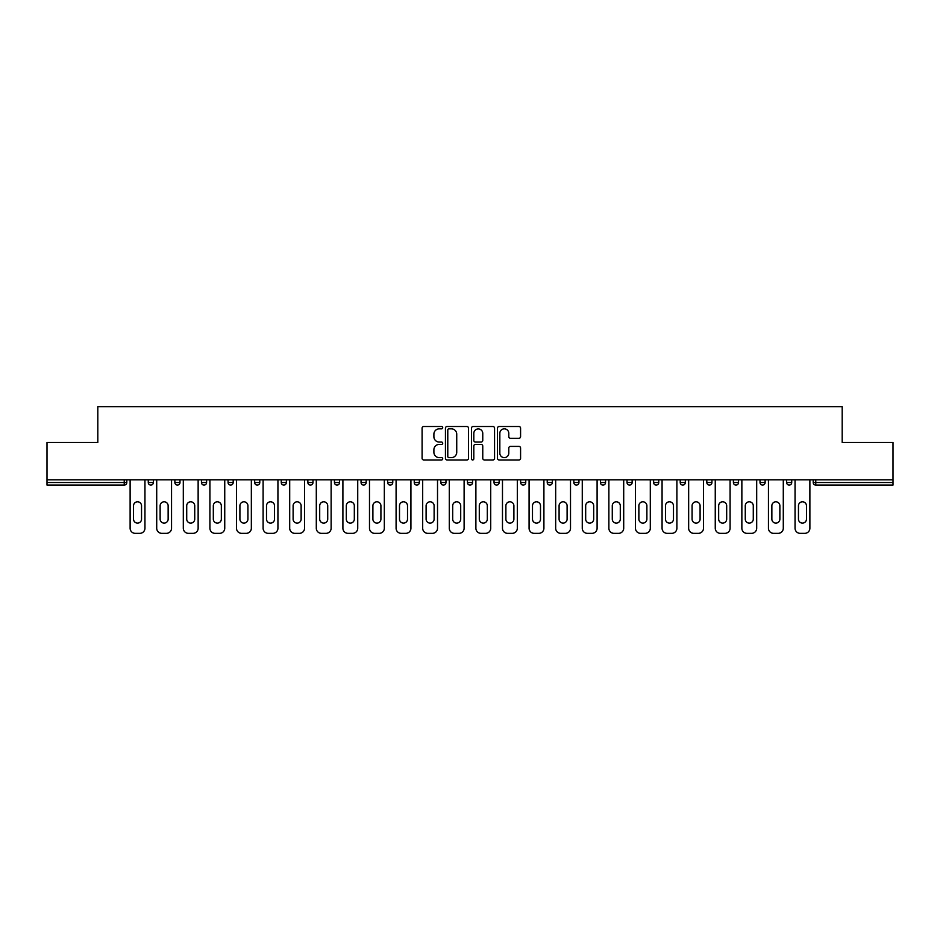 <?xml version="1.0" encoding="UTF-8"?>
<svg xmlns="http://www.w3.org/2000/svg" width="940" height="940" viewBox="0 0 940 940"><rect width="100%" height="100%" fill="white"/><g stroke="black" fill="none" stroke-linecap="round" stroke-linejoin="round"><path stroke-width="1.41" d="M442.716 427.665A1.175 1.175 0 0 0 441.553 426.502L423.764 426.502A1.668 1.668 0 0 0 422.095 428.17L422.095 458.297A1.668 1.668 0 0 0 423.764 459.966L441.553 459.966A1.175 1.175 0 0 0 442.716 458.791A1.175 1.175 0 0 0 441.553 457.627L439.25 457.627A5.358 5.358 0 0 1 433.892 452.269L433.892 449.755A5.358 5.358 0 0 1 439.25 444.409L441.553 444.409A1.175 1.175 0 0 0 442.716 443.234A1.175 1.175 0 0 0 441.553 442.059L439.25 442.059A5.358 5.358 0 0 1 433.892 436.701L433.892 434.198A5.358 5.358 0 0 1 439.25 428.84L441.553 428.84A1.175 1.175 0 0 0 442.716 427.665M518.904 438.298A1.668 1.668 0 0 0 520.584 436.618L520.584 428.17A1.668 1.668 0 0 0 518.904 426.502L499.163 426.502A1.668 1.668 0 0 0 497.483 428.17L497.483 458.297A1.668 1.668 0 0 0 499.163 459.966L518.904 459.966A1.668 1.668 0 0 0 520.584 458.297L520.584 448.086A1.668 1.668 0 0 0 518.904 446.406L510.455 446.406A1.668 1.668 0 0 0 508.787 448.086L508.787 453.151A4.477 4.477 0 0 1 504.31 457.627A4.477 4.477 0 0 1 499.833 453.151L499.833 433.316A4.477 4.477 0 0 1 504.31 428.84A4.477 4.477 0 0 1 508.787 433.316L508.787 436.618A1.668 1.668 0 0 0 510.455 438.298L518.904 438.298M47 479.799L47 442.47L97.807 442.47L97.807 406.656L842.193 406.656L842.193 442.47L893 442.47L893 479.799L47 479.799L47 482.537L124.233 482.537L124.233 479.799M468.531 428.17A1.668 1.668 0 0 0 466.863 426.502L447.111 426.502A1.668 1.668 0 0 0 445.443 428.17L445.443 458.297A1.668 1.668 0 0 0 447.111 459.966L466.863 459.966A1.668 1.668 0 0 0 468.531 458.297L468.531 428.17M473.137 426.502L492.889 426.502A1.668 1.668 0 0 1 494.558 428.17L494.558 458.297A1.668 1.668 0 0 1 492.889 459.966L484.429 459.966A1.668 1.668 0 0 1 482.761 458.297L482.761 446.077A1.668 1.668 0 0 0 481.092 444.409L475.476 444.409A1.668 1.668 0 0 0 473.807 446.077L473.807 458.791A1.175 1.175 0 0 1 472.632 459.966A1.175 1.175 0 0 1 471.469 458.791L471.469 428.17A1.668 1.668 0 0 1 473.137 426.502M124.233 485.087A2.562 2.562 0 0 0 126.794 482.537L124.233 482.537L124.233 485.087A2.562 2.562 0 0 0 126.794 482.537L126.794 479.799L126.794 482.537A2.562 2.562 0 0 1 124.233 485.087L47 485.087L47 482.537M893 479.799L893 485.087L815.767 485.087A2.562 2.562 0 0 1 813.206 482.537L813.206 479.799M148.273 479.799L148.273 482.537L148.273 479.799M150.835 485.087A2.562 2.562 0 0 1 148.273 482.537A2.562 2.562 0 0 0 150.835 485.087A2.562 2.562 0 0 0 153.385 482.537L153.385 479.799L153.385 482.537A2.562 2.562 0 0 1 150.835 485.087A2.562 2.562 0 0 1 148.273 482.537L153.385 482.537A2.562 2.562 0 0 1 150.835 485.087M174.875 479.799L174.875 482.537L174.875 479.799M179.987 479.799L179.987 482.537L179.987 479.799M201.466 479.799L201.466 482.537L201.466 479.799M206.589 479.799L206.589 482.537L206.589 479.799M228.067 479.799L228.067 482.537L228.067 479.799M233.179 479.799L233.179 482.537A2.562 2.562 0 0 1 230.629 485.087A2.562 2.562 0 0 1 228.067 482.537A2.562 2.562 0 0 0 230.629 485.087A2.562 2.562 0 0 0 233.179 482.537A2.562 2.562 0 0 1 230.629 485.087A2.562 2.562 0 0 1 228.067 482.537L233.179 482.537M254.67 482.537A2.562 2.562 0 0 0 257.219 485.087A2.562 2.562 0 0 0 259.781 482.537L259.781 479.799L259.781 482.537L254.67 482.537A2.562 2.562 0 0 0 257.219 485.087A2.562 2.562 0 0 1 254.67 482.537L254.67 479.799M281.26 479.799L281.26 482.537L281.26 479.799M286.371 479.799L286.371 482.537A2.562 2.562 0 0 1 283.821 485.087A2.562 2.562 0 0 1 281.26 482.537L286.371 482.537A2.562 2.562 0 0 1 283.821 485.087M307.862 479.799L307.862 482.537L307.862 479.799M312.973 479.799L312.973 482.537A2.562 2.562 0 0 1 310.412 485.087A2.562 2.562 0 0 1 307.862 482.537L312.973 482.537A2.562 2.562 0 0 1 310.412 485.087M334.452 479.799L334.452 482.537L334.452 479.799M339.575 479.799L339.575 482.537A2.562 2.562 0 0 1 337.014 485.087A2.562 2.562 0 0 1 334.452 482.537L339.575 482.537A2.562 2.562 0 0 1 337.014 485.087M366.165 479.799L366.165 482.537L361.054 482.537A2.562 2.562 0 0 0 363.615 485.087A2.562 2.562 0 0 1 361.054 482.537L361.054 479.799M387.656 479.799L387.656 482.537L387.656 479.799M392.767 479.799L392.767 482.537L392.767 479.799M414.246 479.799L414.246 482.537L414.246 479.799M419.358 479.799L419.358 482.537L419.358 479.799M440.848 479.799L440.848 482.537L440.848 479.799M445.96 479.799L445.96 482.537L445.96 479.799M467.439 479.799L467.439 482.537L467.439 479.799M472.562 479.799L472.562 482.537L472.562 479.799M499.152 479.799L499.152 482.537A2.562 2.562 0 0 1 496.602 485.087A2.562 2.562 0 0 1 494.041 482.537L494.041 479.799M525.754 479.799L525.754 482.537A2.562 2.562 0 0 1 523.192 485.087A2.562 2.562 0 0 1 520.643 482.537L520.643 479.799M552.344 479.799L552.344 482.537A2.562 2.562 0 0 1 549.794 485.087A2.562 2.562 0 0 1 547.233 482.537L547.233 479.799M578.946 479.799L578.946 482.537A2.562 2.562 0 0 1 576.385 485.087A2.562 2.562 0 0 1 573.835 482.537L573.835 479.799M602.986 485.087A2.562 2.562 0 0 0 605.548 482.537L605.548 479.799L605.548 482.537A2.562 2.562 0 0 1 602.986 485.087A2.562 2.562 0 0 1 600.425 482.537L600.425 479.799M632.138 479.799L632.138 482.537A2.562 2.562 0 0 1 629.589 485.087A2.562 2.562 0 0 1 627.027 482.537L627.027 479.799M653.629 479.799L653.629 482.537L653.629 479.799M658.74 479.799L658.74 482.537A2.562 2.562 0 0 1 656.179 485.087A2.562 2.562 0 0 1 653.629 482.537L658.74 482.537A2.562 2.562 0 0 1 656.179 485.087M682.781 485.087A2.562 2.562 0 0 0 685.331 482.537L685.331 479.799L685.331 482.537A2.562 2.562 0 0 1 682.781 485.087A2.562 2.562 0 0 1 680.219 482.537L680.219 479.799M706.821 479.799L706.821 482.537L706.821 479.799M711.933 479.799L711.933 482.537A2.562 2.562 0 0 1 709.371 485.087A2.562 2.562 0 0 1 706.821 482.537L711.933 482.537A2.562 2.562 0 0 1 709.371 485.087A2.562 2.562 0 0 0 711.933 482.537M733.411 482.537A2.562 2.562 0 0 0 735.973 485.087A2.562 2.562 0 0 0 738.534 482.537L738.534 479.799L738.534 482.537L733.411 482.537A2.562 2.562 0 0 0 735.973 485.087A2.562 2.562 0 0 1 733.411 482.537L733.411 479.799M760.014 479.799L760.014 482.537L760.014 479.799M765.125 479.799L765.125 482.537L765.125 479.799M791.727 479.799L791.727 482.537A2.562 2.562 0 0 1 789.165 485.087A2.562 2.562 0 0 1 786.616 482.537L786.616 479.799M177.425 485.087A2.562 2.562 0 0 1 174.875 482.537A2.562 2.562 0 0 0 177.425 485.087A2.562 2.562 0 0 0 179.987 482.537A2.562 2.562 0 0 1 177.425 485.087A2.562 2.562 0 0 1 174.875 482.537L179.987 482.537A2.562 2.562 0 0 1 177.425 485.087M204.027 485.087A2.562 2.562 0 0 1 201.466 482.537A2.562 2.562 0 0 0 204.027 485.087A2.562 2.562 0 0 0 206.589 482.537A2.562 2.562 0 0 1 204.027 485.087A2.562 2.562 0 0 1 201.466 482.537L206.589 482.537A2.562 2.562 0 0 1 204.027 485.087M363.615 485.087A2.562 2.562 0 0 0 366.165 482.537A2.562 2.562 0 0 1 363.615 485.087A2.562 2.562 0 0 1 361.054 482.537M390.206 485.087A2.562 2.562 0 0 1 387.656 482.537A2.562 2.562 0 0 0 390.206 485.087A2.562 2.562 0 0 0 392.767 482.537A2.562 2.562 0 0 1 390.206 485.087A2.562 2.562 0 0 1 387.656 482.537L392.767 482.537M416.808 485.087A2.562 2.562 0 0 1 414.246 482.537L419.358 482.537A2.562 2.562 0 0 1 416.808 485.087A2.562 2.562 0 0 0 419.358 482.537M443.398 485.087A2.562 2.562 0 0 1 440.848 482.537L445.96 482.537A2.562 2.562 0 0 1 443.398 485.087A2.562 2.562 0 0 0 445.96 482.537A2.562 2.562 0 0 1 443.398 485.087M470 485.087A2.562 2.562 0 0 1 467.439 482.537A2.562 2.562 0 0 0 470 485.087A2.562 2.562 0 0 0 472.562 482.537A2.562 2.562 0 0 1 470 485.087A2.562 2.562 0 0 1 467.439 482.537L472.562 482.537M762.575 485.087A2.562 2.562 0 0 1 760.014 482.537L765.125 482.537A2.562 2.562 0 0 1 762.575 485.087A2.562 2.562 0 0 0 765.125 482.537A2.562 2.562 0 0 1 762.575 485.087M448.956 428.84A1.175 1.175 0 0 0 447.781 430.015L447.781 456.452A1.175 1.175 0 0 0 448.956 457.627L451.376 457.627A5.358 5.358 0 0 0 456.734 452.269L456.734 434.198A5.358 5.358 0 0 0 451.376 428.84L448.956 428.84M482.761 433.399A4.477 4.477 0 0 0 478.284 428.922A4.477 4.477 0 0 0 473.807 433.399L473.807 440.39A1.668 1.668 0 0 0 475.476 442.059L481.092 442.059A1.668 1.668 0 0 0 482.761 440.39L482.761 433.399M144.948 479.799L144.948 528.221A5.111 5.111 0 0 1 139.837 533.344L135.231 533.344A5.111 5.111 0 0 1 130.119 528.221L130.119 479.799M133.527 505.802A4.007 4.007 0 0 1 137.534 501.796A4.007 4.007 0 0 1 141.541 505.802L141.541 519.103A4.007 4.007 0 0 1 137.534 523.11A4.007 4.007 0 0 1 133.527 519.103L133.527 505.802M171.55 479.799L171.55 528.221A5.111 5.111 0 0 1 166.427 533.344L161.833 533.344A5.111 5.111 0 0 1 156.71 528.221L156.71 479.799M160.129 505.802A4.007 4.007 0 0 1 164.136 501.796A4.007 4.007 0 0 1 168.143 505.802L168.143 519.103A4.007 4.007 0 0 1 164.136 523.11A4.007 4.007 0 0 1 160.129 519.103L160.129 505.802M198.14 479.799L198.14 528.221A5.111 5.111 0 0 1 193.029 533.344L188.423 533.344A5.111 5.111 0 0 1 183.312 528.221L183.312 479.799M186.719 505.802A4.007 4.007 0 0 1 190.726 501.796A4.007 4.007 0 0 1 194.733 505.802L194.733 519.103A4.007 4.007 0 0 1 190.726 523.11A4.007 4.007 0 0 1 186.719 519.103L186.719 505.802M224.742 479.799L224.742 528.221A5.111 5.111 0 0 1 219.631 533.344L215.025 533.344A5.111 5.111 0 0 1 209.914 528.221L209.914 479.799M213.321 505.802A4.007 4.007 0 0 1 217.328 501.796A4.007 4.007 0 0 1 221.335 505.802L221.335 519.103A4.007 4.007 0 0 1 217.328 523.11A4.007 4.007 0 0 1 213.321 519.103L213.321 505.802M251.344 479.799L251.344 528.221A5.111 5.111 0 0 1 246.221 533.344L241.615 533.344A5.111 5.111 0 0 1 236.504 528.221L236.504 479.799M239.912 505.802A4.007 4.007 0 0 1 243.918 501.796A4.007 4.007 0 0 1 247.925 505.802L247.925 519.103A4.007 4.007 0 0 1 243.918 523.11A4.007 4.007 0 0 1 239.912 519.103L239.912 505.802M277.935 479.799L277.935 528.221A5.111 5.111 0 0 1 272.823 533.344L268.217 533.344A5.111 5.111 0 0 1 263.106 528.221L263.106 479.799M266.514 505.802A4.007 4.007 0 0 1 270.52 501.796A4.007 4.007 0 0 1 274.527 505.802L274.527 519.103A4.007 4.007 0 0 1 270.52 523.11A4.007 4.007 0 0 1 266.514 519.103L266.514 505.802M304.537 479.799L304.537 528.221A5.111 5.111 0 0 1 299.413 533.344L294.819 533.344A5.111 5.111 0 0 1 289.696 528.221L289.696 479.799M293.115 505.802A4.007 4.007 0 0 1 297.122 501.796A4.007 4.007 0 0 1 301.129 505.802L301.129 519.103A4.007 4.007 0 0 1 297.122 523.11A4.007 4.007 0 0 1 293.115 519.103L293.115 505.802M331.127 479.799L331.127 528.221A5.111 5.111 0 0 1 326.015 533.344L321.41 533.344A5.111 5.111 0 0 1 316.298 528.221L316.298 479.799M319.706 505.802A4.007 4.007 0 0 1 323.713 501.796A4.007 4.007 0 0 1 327.719 505.802L327.719 519.103A4.007 4.007 0 0 1 323.713 523.11A4.007 4.007 0 0 1 319.706 519.103L319.706 505.802M357.729 479.799L357.729 528.221A5.111 5.111 0 0 1 352.618 533.344L348.012 533.344A5.111 5.111 0 0 1 342.9 528.221L342.9 479.799M346.308 505.802A4.007 4.007 0 0 1 350.315 501.796A4.007 4.007 0 0 1 354.321 505.802L354.321 519.103A4.007 4.007 0 0 1 350.315 523.11A4.007 4.007 0 0 1 346.308 519.103L346.308 505.802M384.331 479.799L384.331 528.221A5.111 5.111 0 0 1 379.208 533.344L374.602 533.344A5.111 5.111 0 0 1 369.49 528.221L369.49 479.799M372.898 505.802A4.007 4.007 0 0 1 376.905 501.796A4.007 4.007 0 0 1 380.912 505.802L380.912 519.103A4.007 4.007 0 0 1 376.905 523.11A4.007 4.007 0 0 1 372.898 519.103L372.898 505.802M410.921 479.799L410.921 528.221A5.111 5.111 0 0 1 405.81 533.344L401.204 533.344A5.111 5.111 0 0 1 396.093 528.221L396.093 479.799M399.5 505.802A4.007 4.007 0 0 1 403.507 501.796A4.007 4.007 0 0 1 407.514 505.802L407.514 519.103A4.007 4.007 0 0 1 403.507 523.11A4.007 4.007 0 0 1 399.5 519.103L399.5 505.802M437.523 479.799L437.523 528.221A5.111 5.111 0 0 1 432.4 533.344L427.806 533.344A5.111 5.111 0 0 1 422.683 528.221L422.683 479.799M426.102 505.802A4.007 4.007 0 0 1 430.109 501.796A4.007 4.007 0 0 1 434.115 505.802L434.115 519.103A4.007 4.007 0 0 1 430.109 523.11A4.007 4.007 0 0 1 426.102 519.103L426.102 505.802M464.113 479.799L464.113 528.221A5.111 5.111 0 0 1 459.002 533.344L454.396 533.344A5.111 5.111 0 0 1 449.285 528.221L449.285 479.799M452.692 505.802A4.007 4.007 0 0 1 456.699 501.796A4.007 4.007 0 0 1 460.706 505.802L460.706 519.103A4.007 4.007 0 0 1 456.699 523.11A4.007 4.007 0 0 1 452.692 519.103L452.692 505.802M490.715 479.799L490.715 528.221A5.111 5.111 0 0 1 485.604 533.344L480.998 533.344A5.111 5.111 0 0 1 475.887 528.221L475.887 479.799M479.294 505.802A4.007 4.007 0 0 1 483.301 501.796A4.007 4.007 0 0 1 487.308 505.802L487.308 519.103A4.007 4.007 0 0 1 483.301 523.11A4.007 4.007 0 0 1 479.294 519.103L479.294 505.802M517.317 479.799L517.317 528.221A5.111 5.111 0 0 1 512.194 533.344L507.6 533.344A5.111 5.111 0 0 1 502.477 528.221L502.477 479.799M505.885 505.802A4.007 4.007 0 0 1 509.891 501.796A4.007 4.007 0 0 1 513.898 505.802L513.898 519.103A4.007 4.007 0 0 1 509.891 523.11A4.007 4.007 0 0 1 505.885 519.103L505.885 505.802M543.908 479.799L543.908 528.221A5.111 5.111 0 0 1 538.796 533.344L534.19 533.344A5.111 5.111 0 0 1 529.079 528.221L529.079 479.799M532.486 505.802A4.007 4.007 0 0 1 536.493 501.796A4.007 4.007 0 0 1 540.5 505.802L540.5 519.103A4.007 4.007 0 0 1 536.493 523.11A4.007 4.007 0 0 1 532.486 519.103L532.486 505.802M570.51 479.799L570.51 528.221A5.111 5.111 0 0 1 565.398 533.344L560.792 533.344A5.111 5.111 0 0 1 555.669 528.221L555.669 479.799M559.089 505.802A4.007 4.007 0 0 1 563.095 501.796A4.007 4.007 0 0 1 567.102 505.802L567.102 519.103A4.007 4.007 0 0 1 563.095 523.11A4.007 4.007 0 0 1 559.089 519.103L559.089 505.802M597.1 479.799L597.1 528.221A5.111 5.111 0 0 1 591.989 533.344L587.383 533.344A5.111 5.111 0 0 1 582.271 528.221L582.271 479.799M585.679 505.802A4.007 4.007 0 0 1 589.686 501.796A4.007 4.007 0 0 1 593.692 505.802L593.692 519.103A4.007 4.007 0 0 1 589.686 523.11A4.007 4.007 0 0 1 585.679 519.103L585.679 505.802M623.702 479.799L623.702 528.221A5.111 5.111 0 0 1 618.591 533.344L613.985 533.344A5.111 5.111 0 0 1 608.873 528.221L608.873 479.799M612.281 505.802A4.007 4.007 0 0 1 616.288 501.796A4.007 4.007 0 0 1 620.294 505.802L620.294 519.103A4.007 4.007 0 0 1 616.288 523.11A4.007 4.007 0 0 1 612.281 519.103L612.281 505.802M650.304 479.799L650.304 528.221A5.111 5.111 0 0 1 645.181 533.344L640.587 533.344A5.111 5.111 0 0 1 635.464 528.221L635.464 479.799M638.871 505.802A4.007 4.007 0 0 1 642.878 501.796A4.007 4.007 0 0 1 646.885 505.802L646.885 519.103A4.007 4.007 0 0 1 642.878 523.11A4.007 4.007 0 0 1 638.871 519.103L638.871 505.802M676.894 479.799L676.894 528.221A5.111 5.111 0 0 1 671.783 533.344L667.177 533.344A5.111 5.111 0 0 1 662.066 528.221L662.066 479.799M665.473 505.802A4.007 4.007 0 0 1 669.48 501.796A4.007 4.007 0 0 1 673.486 505.802L673.486 519.103A4.007 4.007 0 0 1 669.48 523.11A4.007 4.007 0 0 1 665.473 519.103L665.473 505.802M703.496 479.799L703.496 528.221A5.111 5.111 0 0 1 698.385 533.344L693.779 533.344A5.111 5.111 0 0 1 688.656 528.221L688.656 479.799M692.075 505.802A4.007 4.007 0 0 1 696.082 501.796A4.007 4.007 0 0 1 700.089 505.802L700.089 519.103A4.007 4.007 0 0 1 696.082 523.11A4.007 4.007 0 0 1 692.075 519.103L692.075 505.802M730.086 479.799L730.086 528.221A5.111 5.111 0 0 1 724.975 533.344L720.369 533.344A5.111 5.111 0 0 1 715.258 528.221L715.258 479.799M718.665 505.802A4.007 4.007 0 0 1 722.672 501.796A4.007 4.007 0 0 1 726.679 505.802L726.679 519.103A4.007 4.007 0 0 1 722.672 523.11A4.007 4.007 0 0 1 718.665 519.103L718.665 505.802M756.688 479.799L756.688 528.221A5.111 5.111 0 0 1 751.577 533.344L746.971 533.344A5.111 5.111 0 0 1 741.86 528.221L741.86 479.799M745.267 505.802A4.007 4.007 0 0 1 749.274 501.796A4.007 4.007 0 0 1 753.281 505.802L753.281 519.103A4.007 4.007 0 0 1 749.274 523.11A4.007 4.007 0 0 1 745.267 519.103L745.267 505.802M783.29 479.799L783.29 528.221A5.111 5.111 0 0 1 778.167 533.344L773.573 533.344A5.111 5.111 0 0 1 768.45 528.221L768.45 479.799M771.857 505.802A4.007 4.007 0 0 1 775.864 501.796A4.007 4.007 0 0 1 779.871 505.802L779.871 519.103A4.007 4.007 0 0 1 775.864 523.11A4.007 4.007 0 0 1 771.857 519.103L771.857 505.802M809.88 479.799L809.88 528.221A5.111 5.111 0 0 1 804.769 533.344L800.163 533.344A5.111 5.111 0 0 1 795.052 528.221L795.052 479.799M798.459 505.802A4.007 4.007 0 0 1 802.466 501.796A4.007 4.007 0 0 1 806.473 505.802L806.473 519.103A4.007 4.007 0 0 1 802.466 523.11A4.007 4.007 0 0 1 798.459 519.103L798.459 505.802M815.767 479.799L815.767 482.537L893 482.537M813.206 482.537L815.767 482.537L815.767 485.087M257.219 485.087A2.562 2.562 0 0 0 259.781 482.537M496.602 485.087A2.562 2.562 0 0 0 499.152 482.537L494.041 482.537M523.192 485.087A2.562 2.562 0 0 0 525.754 482.537L520.643 482.537M549.794 485.087A2.562 2.562 0 0 0 552.344 482.537L547.233 482.537M576.385 485.087A2.562 2.562 0 0 0 578.946 482.537L573.835 482.537M605.548 482.537L600.425 482.537M629.589 485.087A2.562 2.562 0 0 0 632.138 482.537L627.027 482.537M685.331 482.537L680.219 482.537M735.973 485.087A2.562 2.562 0 0 0 738.534 482.537M789.165 485.087A2.562 2.562 0 0 0 791.727 482.537L786.616 482.537"/></g></svg>
